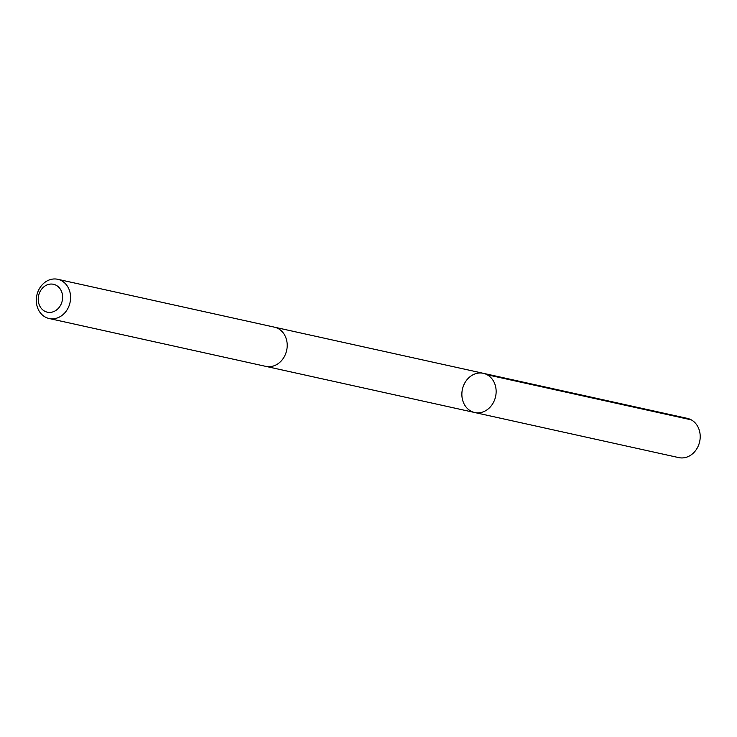 <?xml version="1.0" encoding="UTF-8"?>
<svg xmlns="http://www.w3.org/2000/svg" width="737" height="737" viewBox="0 0 737 737"><rect width="100%" height="100%" fill="white"/><g stroke="black" fill="none" stroke-linecap="round" stroke-linejoin="round"><path stroke-width="1.11" d="M477.567 373.217A20.074 16.988 102.5 0 1 483.334 373.318A20.074 16.988 102.5 0 1 495.586 396.58A20.074 16.988 102.5 0 1 474.674 412.517A20.074 16.988 102.5 0 1 461.924 392.618A20.074 16.988 102.5 0 1 477.567 373.217M678.74 457.603A20.074 16.988 -77.5 0 0 684.507 457.705A20.074 16.988 -77.5 0 0 700.15 438.303A20.074 16.988 -77.5 0 0 687.4 418.395L483.334 373.318A20.074 16.988 102.5 0 1 495.586 396.58A20.074 16.988 102.5 0 1 474.674 412.517L678.74 457.603M49.112 318.504L265.744 366.363A20.074 16.988 -77.5 0 0 271.511 366.464A20.074 16.988 -77.5 0 0 287.154 347.053A20.074 16.988 -77.5 0 0 274.404 327.154L57.772 279.295A20.074 16.988 -77.5 0 0 36.85 295.233A20.074 16.988 -77.5 0 0 49.112 318.504A20.074 16.988 -77.5 0 0 54.879 318.605A20.074 16.988 -77.5 0 0 70.522 299.194A20.074 16.988 -77.5 0 0 57.772 279.295M51.452 312.248A14.279 12.087 -77.5 0 0 60.434 289.328A14.279 12.087 -77.5 0 0 39.383 293.114A14.279 12.087 -77.5 0 0 51.452 312.248M487.166 374.755L691.232 419.841M266.269 366.473L474.674 412.517M274.929 327.283L483.334 373.318"/></g></svg>
